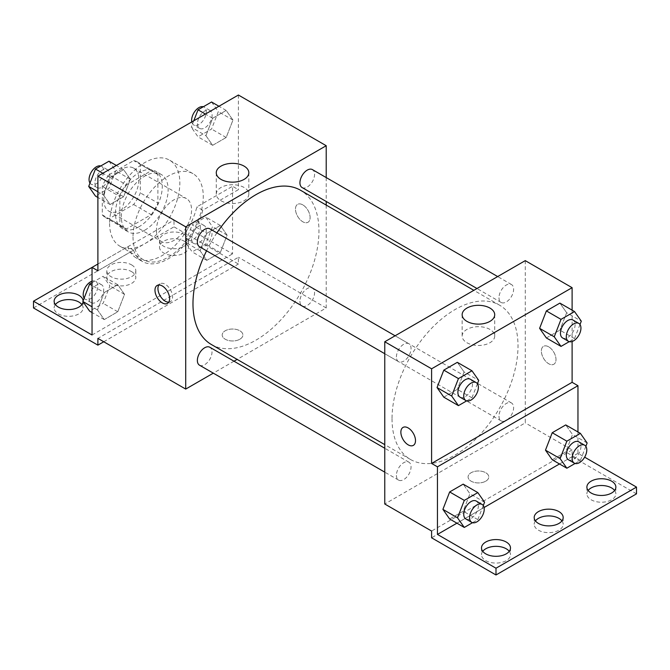 <?xml version="1.0" encoding="UTF-8"?>
<svg xmlns="http://www.w3.org/2000/svg" width="670" height="670" viewBox="0 0 670 670"><rect width="100%" height="100%" fill="white"/><g stroke="black" fill="none" stroke-linecap="round" stroke-linejoin="round"><path stroke-width="0.5" stroke-dasharray="3.35 2.51" d="M156.445 230.22A24.84 14.338 120 0 0 161.587 241.594A24.84 14.338 120 0 0 186.428 227.247A24.84 14.338 120 0 0 186.428 198.571A24.84 14.338 120 0 0 167.282 205.221A24.84 14.338 120 0 0 156.445 230.22M103.749 199.802A24.84 14.338 120 0 0 108.9 211.167A24.84 14.338 120 0 0 133.732 196.829A24.84 14.338 120 0 0 133.732 168.153A24.84 14.338 120 0 0 114.595 174.803A24.84 14.338 120 0 0 103.749 199.802M108.992 174.803L133.64 160.574A32.059 18.509 120 0 1 137.342 161.897A32.059 18.509 120 0 1 140.34 164.452L140.34 192.901A32.059 18.509 120 0 1 133.64 204.517L108.992 218.747A32.059 18.509 120 0 1 105.291 217.423A32.059 18.509 120 0 1 102.292 214.877L102.292 186.419A32.059 18.509 120 0 1 108.992 174.803L126.555 184.945L151.202 170.716L133.64 160.574M133.64 204.517L151.202 214.66L126.555 228.889L108.992 218.747M102.292 214.877L119.855 225.011L119.855 196.561L102.292 186.419M119.855 225.011A32.059 18.509 120 0 0 122.853 227.566A32.059 18.509 120 0 0 126.555 228.889M151.202 214.66A32.059 18.509 120 0 0 157.902 203.043L140.34 192.901M151.202 170.716A32.059 18.509 120 0 1 154.904 172.039A32.059 18.509 120 0 1 157.902 174.585L157.902 203.043M126.555 184.945A32.059 18.509 120 0 0 119.855 196.561M138.883 226.837A33.115 19.12 -60 0 1 122.317 228.478A33.115 19.12 -60 0 1 122.317 190.238A33.115 19.12 -60 0 1 155.44 171.118A33.115 19.12 -60 0 1 160.515 197.658A33.115 19.12 -60 0 1 138.883 226.837M144.737 230.22A33.115 19.12 120 0 0 166.369 201.034A33.115 19.12 120 0 0 161.294 174.502A33.115 19.12 120 0 0 135.775 183.371A33.115 19.12 120 0 0 121.312 216.703A33.115 19.12 120 0 0 128.171 231.862A33.115 19.12 120 0 0 144.737 230.22M157.902 174.585L140.34 164.452M109.604 223.462A49.672 28.684 120 0 0 119.897 246.2A49.672 28.684 120 0 0 169.569 217.524A49.672 28.684 120 0 0 169.569 160.163A49.672 28.684 120 0 0 131.286 173.471A49.672 28.684 120 0 0 109.604 223.462M133.02 236.979A49.672 28.684 120 0 0 143.313 259.717A49.672 28.684 120 0 0 192.985 231.041A49.672 28.684 120 0 0 192.985 173.681A49.672 28.684 120 0 0 154.711 186.989A49.672 28.684 120 0 0 133.02 236.979M97.895 270.781L133.548 250.203A51.665 29.832 -60 0 0 142.316 261.442A51.665 29.832 -60 0 0 202.75 210.246L238.403 189.66L232.549 186.277L232.549 253.88L174.007 220.078L174.007 226.845L238.403 264.022L238.403 257.263L97.895 338.384M238.403 95.023L238.403 189.66M103.348 194.895L110.106 177.475L123.623 169.669L130.39 179.284L123.623 196.712L110.106 204.517L103.348 194.895L110.106 177.475L123.623 169.669L130.39 179.284L123.623 196.712L110.106 204.517L103.348 194.895L97.895 191.754M205.916 135.675L212.675 118.255L226.192 110.45L232.959 120.064L226.192 137.492L212.675 145.298L205.916 135.675L212.675 118.255L226.192 110.45L232.959 120.064L226.192 137.492L212.675 145.298L205.916 135.675L191.277 127.233L193.781 120.784M199.509 246.753A10.351 5.971 120 0 0 209.852 240.781A10.351 5.971 120 0 0 209.852 228.83M199.509 365.192A10.351 5.971 120 0 0 209.852 359.212A10.351 5.971 120 0 0 209.852 347.261M326.215 205.095L326.215 307.957L237.13 359.396M233.997 361.205L213.303 373.156M326.215 177.575L326.215 201.477M299.934 301.232A10.351 5.971 120 0 0 302.078 305.972A10.351 5.971 120 0 0 312.421 300.001A10.351 5.971 120 0 0 312.421 288.05A10.351 5.971 120 0 0 304.448 290.822A10.351 5.971 120 0 0 299.934 301.232M302.078 187.533A10.351 5.971 120 0 0 312.421 181.562A10.351 5.971 120 0 0 312.421 169.611M211.427 344.548A89.085 51.431 120 0 0 280.077 320.687A89.085 51.431 120 0 0 318.962 231.033A89.085 51.431 120 0 0 300.512 190.246M216.896 232.892A89.085 51.431 120 0 0 206.553 250.823M239.868 339.229A10.351 5.971 0 0 0 242.9 335A10.351 5.971 0 0 0 232.549 329.029A10.351 5.971 0 0 0 222.197 335A10.351 5.971 0 0 0 228.587 340.519A10.351 5.971 0 0 0 239.868 339.229A10.351 5.971 180 0 1 228.587 340.519A10.351 5.971 180 0 1 222.197 334.992A10.351 5.971 180 0 1 232.549 329.02A10.351 5.971 180 0 1 242.9 334.992A10.351 5.971 180 0 1 239.868 339.221M326.215 307.957L238.403 257.263M302.798 204.869A10.351 5.971 -120 0 0 297.622 204.358A10.351 5.971 -120 0 0 297.622 216.309A10.351 5.971 -120 0 0 307.974 222.281A10.351 5.971 -120 0 0 309.565 213.99A10.351 5.971 -120 0 0 302.798 204.869A10.351 5.971 60 0 1 309.557 213.99A10.351 5.971 60 0 1 307.974 222.289A10.351 5.971 60 0 1 297.622 216.309A10.351 5.971 60 0 1 297.622 204.358A10.351 5.971 60 0 1 302.798 204.869M244.064 187.474A16.281 9.397 0 0 0 226.318 185.439A16.281 9.397 0 0 0 216.268 194.124A16.281 9.397 0 0 0 232.549 203.521A16.281 9.397 0 0 0 248.83 194.124A16.281 9.397 0 0 0 244.064 187.474M168.731 302.178A10.351 5.971 -120 0 0 170.423 301.701A10.351 5.971 -120 0 0 170.423 289.75A10.351 5.971 -120 0 0 160.071 283.77A10.351 5.971 -120 0 0 158.815 285.001M103.749 341.759L238.403 264.022M133.548 250.203L127.694 246.82A51.665 29.832 120 0 0 136.462 258.059A51.665 29.832 120 0 0 196.896 206.863L232.549 186.277M97.895 264.022L127.694 246.82M33.5 307.957L174.007 226.845M92.041 267.405L174.007 220.078M81.882 304.582A14.489 8.367 180 0 1 83.114 307.957A14.489 8.367 180 0 1 68.625 316.324A14.489 8.367 180 0 1 54.136 307.957A14.489 8.367 180 0 1 55.376 304.582M184.25 241.208A14.489 8.367 180 0 1 188.496 247.121A14.489 8.367 180 0 1 174.007 255.488A14.489 8.367 180 0 1 159.519 247.121A14.489 8.367 180 0 1 168.463 239.391A14.489 8.367 180 0 1 184.25 241.208M131.563 271.626A14.489 8.367 180 0 1 135.801 277.539A14.489 8.367 180 0 1 121.312 285.906A14.489 8.367 180 0 1 106.823 277.539A14.489 8.367 180 0 1 115.768 269.809A14.489 8.367 180 0 1 131.563 271.626M202.75 210.246L196.896 206.863M206.821 233.311L220.338 225.505L227.097 235.128L220.338 252.548L206.821 260.354L200.062 250.739L206.821 233.311L220.338 225.505L227.097 235.128L220.338 252.548L206.821 260.354L200.062 250.739L206.821 233.311L192.181 224.86L205.707 217.055L212.465 226.678L205.707 244.098L192.181 251.903L185.423 242.289L192.181 224.86M104.252 292.53L117.769 284.725L124.528 294.339L117.769 311.768L104.252 319.573L97.493 309.95L104.252 292.53L117.769 284.725L124.528 294.339L117.769 311.768L104.252 319.573L97.493 309.95L104.252 292.53L92.041 285.479M92.041 335L232.549 253.88M83.105 300.863A14.489 8.367 180 0 1 83.114 301.199A14.489 8.367 180 0 1 83.08 301.818M184.25 234.45A14.489 8.367 180 0 1 188.496 240.363A14.489 8.367 180 0 1 174.007 248.729A14.489 8.367 180 0 1 159.519 240.363A14.489 8.367 180 0 1 168.463 232.632A14.489 8.367 180 0 1 184.25 234.45M131.563 264.868A14.489 8.367 180 0 1 135.801 270.781A14.489 8.367 180 0 1 121.312 279.147A14.489 8.367 180 0 1 106.823 270.781A14.489 8.367 180 0 1 115.768 263.05A14.489 8.367 180 0 1 131.563 264.868M392.025 418.691A89.085 51.431 120 0 0 410.476 459.469A89.085 51.431 120 0 0 499.56 408.038A89.085 51.431 120 0 0 499.56 305.168A89.085 51.431 120 0 0 430.911 329.037A89.085 51.431 120 0 0 392.025 418.691M396.414 356.934A10.351 5.971 -60 0 1 400.928 346.524A10.351 5.971 -60 0 1 408.901 343.743A10.351 5.971 -60 0 1 411.045 348.484A10.351 5.971 -60 0 1 406.531 358.902A10.351 5.971 -60 0 1 398.558 361.674A10.351 5.971 -60 0 1 396.414 356.934M498.982 416.154A10.351 5.971 120 0 0 501.127 420.894A10.351 5.971 120 0 0 511.47 414.914A10.351 5.971 120 0 0 511.47 402.963A10.351 5.971 120 0 0 503.497 405.735A10.351 5.971 120 0 0 498.982 416.154M396.414 475.373A10.351 5.971 120 0 0 398.558 480.105A10.351 5.971 120 0 0 408.901 474.134A10.351 5.971 120 0 0 408.901 462.183A10.351 5.971 120 0 0 400.928 464.955A10.351 5.971 120 0 0 396.414 475.373M498.982 297.715A10.351 5.971 120 0 0 501.127 302.455A10.351 5.971 120 0 0 511.47 296.483A10.351 5.971 120 0 0 511.47 284.532A10.351 5.971 120 0 0 503.497 287.304A10.351 5.971 120 0 0 498.982 297.715M525.263 260.638L525.263 422.879L384.764 503.999M485.75 481.186A10.351 5.971 0 0 0 488.782 476.965A10.351 5.971 0 0 0 478.43 470.985A10.351 5.971 0 0 0 468.079 476.965A10.351 5.971 0 0 0 474.469 482.484A10.351 5.971 0 0 0 485.75 481.186A10.351 5.971 180 0 1 474.469 482.475A10.351 5.971 180 0 1 468.079 476.956A10.351 5.971 180 0 1 478.43 470.977A10.351 5.971 180 0 1 488.782 476.956A10.351 5.971 180 0 1 485.75 481.177M636.5 493.857L572.105 456.68L572.105 449.922L525.263 422.879M572.105 449.922L431.597 531.042M566.653 312.731L559.894 303.108L566.653 312.731L559.894 330.151L566.653 312.731L581.292 321.173M546.377 337.956L559.894 330.151L546.377 337.956M464.084 371.942L457.325 362.328L464.084 371.942L457.325 389.371L464.084 371.942L478.723 380.392M443.808 397.176L457.325 389.371L443.808 397.176M572.105 310.16L572.105 341.507M548.688 346.834A10.351 5.971 -120 0 0 543.512 346.315A10.351 5.971 -120 0 0 543.512 358.266A10.351 5.971 -120 0 0 553.856 364.246A10.351 5.971 -120 0 0 555.447 355.946A10.351 5.971 -120 0 0 548.688 346.834A10.351 5.971 60 0 1 555.438 355.954A10.351 5.971 60 0 1 553.856 364.246A10.351 5.971 60 0 1 543.504 358.274A10.351 5.971 60 0 1 543.504 346.323A10.351 5.971 60 0 1 548.68 346.834M577.959 431.974L577.959 453.297L584.65 457.166M413.357 445.366L413.357 445.357A10.351 5.971 -120 0 0 413.357 433.406A10.351 5.971 -120 0 0 403.013 427.435A10.351 5.971 -120 0 0 403.005 427.435L403.013 427.435M489.946 329.431A16.281 9.397 0 0 0 472.199 327.396A16.281 9.397 0 0 0 462.149 336.08A16.281 9.397 0 0 0 478.43 345.477A16.281 9.397 0 0 0 494.711 336.08A16.281 9.397 0 0 0 489.946 329.431M561.937 520.9A14.489 8.367 180 0 1 563.177 524.283A14.489 8.367 180 0 1 548.688 532.642A14.489 8.367 180 0 1 534.199 524.283A14.489 8.367 180 0 1 535.431 520.9M614.625 490.482A14.489 8.367 180 0 1 615.864 493.857A14.489 8.367 180 0 1 606.919 501.587A14.489 8.367 180 0 1 591.133 499.778A14.489 8.367 180 0 1 586.886 493.857A14.489 8.367 180 0 1 588.118 490.482M509.25 551.318A14.489 8.367 180 0 1 510.481 554.701A14.489 8.367 180 0 1 501.537 562.431A14.489 8.367 180 0 1 485.75 560.614A14.489 8.367 180 0 1 481.504 554.701A14.489 8.367 180 0 1 482.743 551.318M572.105 456.68L431.597 537.801M449.662 518.99L463.179 511.185L469.938 493.765L463.179 484.142L469.938 493.765L463.179 511.185L449.662 518.99M552.231 459.771L565.748 451.965L572.507 434.545L565.748 424.922L572.507 434.545L565.748 451.965L552.231 459.771M577.959 453.297L559.483 463.967M484.067 507.508L456.923 523.178M477.425 383.743L471.965 397.821L466.663 400.878M460.03 397.159A10.351 5.971 120 0 0 470.373 391.188A10.351 5.971 120 0 0 470.373 379.237M471.965 397.821L457.325 389.371M579.994 324.523L574.533 338.601L569.232 341.658M562.599 337.948A10.351 5.971 120 0 0 572.942 331.968A10.351 5.971 120 0 0 572.942 320.017M574.533 338.601L559.894 330.151M483.279 505.557L477.819 519.635L472.518 522.692M465.885 518.982A10.351 5.971 120 0 0 476.228 513.002A10.351 5.971 120 0 0 476.228 501.051M484.578 502.207L469.938 493.765M477.819 519.635L463.179 511.185M585.848 446.337L580.388 460.416L575.086 463.472M568.453 459.762A10.351 5.971 120 0 0 578.796 453.783A10.351 5.971 120 0 0 578.796 441.84M587.146 442.996L572.507 434.545M580.388 460.416L565.748 451.965M108.992 161.219L115.751 170.833L108.992 188.262L95.467 196.067M94.914 182.868A10.351 5.971 120 0 0 97.058 187.6A10.351 5.971 120 0 0 107.401 181.629A10.351 5.971 120 0 0 107.401 169.678A10.351 5.971 120 0 0 99.428 172.45A10.351 5.971 120 0 0 94.914 182.868M130.39 179.284L115.751 170.833M123.623 196.712L108.992 188.262M110.106 204.517L97.895 197.466M110.106 177.475L102.845 173.279M123.623 169.669L116.371 165.473M90.006 183.103A10.351 5.971 120 0 0 91.204 184.225A10.351 5.971 120 0 0 101.547 178.245A10.351 5.971 120 0 0 101.547 166.294A10.351 5.971 120 0 0 100.768 165.967M211.561 101.999L218.32 111.614L211.561 129.042L198.035 136.847L191.277 127.233M197.483 123.648A10.351 5.971 120 0 0 199.627 128.389A10.351 5.971 120 0 0 209.97 122.409A10.351 5.971 120 0 0 209.97 110.458A10.351 5.971 120 0 0 201.997 113.23A10.351 5.971 120 0 0 197.483 123.648M232.959 120.064L218.32 111.614M226.192 137.492L211.561 129.042M212.675 145.298L198.035 136.847M212.675 118.255L205.414 114.067M226.192 110.45L218.939 106.262M191.787 121.932A10.351 5.971 120 0 0 193.772 125.005A10.351 5.971 120 0 0 204.115 119.034A10.351 5.971 120 0 0 204.115 107.083A10.351 5.971 120 0 0 203.337 106.748M92.041 282.681L103.138 276.274L109.897 285.889L103.138 303.317L89.612 311.123M89.06 297.924A10.351 5.971 120 0 0 91.204 302.664A10.351 5.971 120 0 0 101.547 296.684A10.351 5.971 120 0 0 101.547 284.733A10.351 5.971 120 0 0 93.574 287.505A10.351 5.971 120 0 0 89.06 297.924M124.528 294.339L109.897 285.889M117.769 311.768L103.138 303.317M104.252 319.573L92.041 312.522M97.493 309.95L92.041 306.81M117.769 284.725L103.138 276.274M84.152 298.158A10.351 5.971 120 0 0 85.35 299.281A10.351 5.971 120 0 0 95.693 293.301A10.351 5.971 120 0 0 95.693 281.358A10.351 5.971 120 0 0 92.041 281.174M191.628 238.704A10.351 5.971 120 0 0 193.772 243.445A10.351 5.971 120 0 0 204.115 237.465A10.351 5.971 120 0 0 204.115 225.514A10.351 5.971 120 0 0 196.142 228.286A10.351 5.971 120 0 0 191.628 238.704M227.097 235.128L212.465 226.678M220.338 252.548L205.707 244.098M206.821 260.354L192.181 251.903M200.062 250.739L185.423 242.289M220.338 225.505L205.707 217.055M185.774 235.321A10.351 5.971 120 0 0 187.918 240.061A10.351 5.971 120 0 0 198.261 234.09A10.351 5.971 120 0 0 198.261 222.139A10.351 5.971 120 0 0 190.288 224.911A10.351 5.971 120 0 0 185.774 235.321M108.9 211.167L161.587 241.594M133.732 168.153L186.428 198.571M161.294 174.502L155.44 171.118M128.171 231.862L122.317 228.478M154.904 172.039L137.342 161.897M122.853 227.566L105.291 217.423M192.985 173.681L169.569 160.163M143.313 259.717L119.897 246.2M216.268 172.76L216.268 194.124M248.83 172.76L248.83 194.124M167.467 303.401L170.423 301.701M157.123 285.479L160.071 283.77M142.316 261.442L136.462 258.059M106.823 270.781L106.823 277.539M135.801 270.781L135.801 277.539M159.519 240.363L159.519 247.121M188.496 240.363L188.496 247.121M54.136 301.199L54.136 307.957M83.114 301.199L83.114 307.957M499.56 305.168L473.849 290.328M410.476 459.469L384.764 444.629M384.764 353.71L398.558 361.674M395.107 335.787L408.901 343.743M511.47 402.963L312.421 288.05M501.127 420.894L302.078 305.972M408.901 462.183L384.764 448.247M398.558 480.105L384.764 472.149M511.47 284.532L497.676 276.568M501.127 302.455L476.981 288.519M462.149 314.716L462.149 336.08M494.711 314.716L494.711 336.08M481.504 547.943L481.504 554.701M510.481 547.943L510.481 554.701M586.886 487.098L586.886 493.857M615.864 487.098L615.864 493.857M534.199 517.516L534.199 524.283M563.177 517.516L563.177 524.283M107.401 169.678L101.547 166.294M97.058 187.6L91.204 184.225M209.97 110.458L204.115 107.083M199.627 128.389L193.772 125.005M101.547 284.733L95.693 281.358M91.204 302.664L85.35 299.281M204.115 225.514L198.261 222.139M193.772 243.445L187.918 240.061"/><path stroke-width="1" d="M97.895 264.022L92.041 267.397L92.041 335L33.5 301.199L92.041 267.405L97.895 270.781L97.895 176.143L238.403 95.023L326.215 145.717L326.215 177.575M162.299 302.89A10.351 5.971 60 0 1 155.532 293.77A10.351 5.971 60 0 1 157.123 285.479A10.351 5.971 60 0 1 167.475 291.45A10.351 5.971 60 0 1 167.467 303.401A10.351 5.971 60 0 1 162.299 302.89M33.5 301.199L33.5 307.957L97.895 345.142L97.895 338.384L185.716 389.077L185.716 226.837L97.895 176.143M395.107 335.787L209.852 228.83A10.351 5.971 120 0 0 201.879 231.602A10.351 5.971 120 0 0 197.365 242.012A10.351 5.971 120 0 0 199.509 246.753L384.764 353.71M384.764 448.247L209.852 347.261A10.351 5.971 120 0 0 201.879 350.033A10.351 5.971 120 0 0 197.365 360.452A10.351 5.971 120 0 0 199.509 365.192L384.764 472.149M237.13 359.396L233.997 361.205M213.303 373.156L185.716 389.077M326.215 201.477L326.215 205.095M185.716 226.837L326.215 145.717M497.676 276.568L312.421 169.611A10.351 5.971 120 0 0 304.448 172.383A10.351 5.971 120 0 0 299.934 182.801A10.351 5.971 120 0 0 302.078 187.533L476.981 288.519M473.849 290.328L300.512 190.246A89.085 51.431 120 0 0 216.896 232.892M206.553 250.823A89.085 51.431 120 0 0 192.977 303.77A89.085 51.431 120 0 0 211.427 344.548L384.764 444.629M244.064 166.11A16.281 9.397 180 0 1 248.83 172.76A16.281 9.397 180 0 1 232.549 182.156A16.281 9.397 180 0 1 216.268 172.76A16.281 9.397 180 0 1 226.318 164.075A16.281 9.397 180 0 1 244.064 166.11M158.815 285.001A10.351 5.971 -120 0 0 165.247 301.19A10.351 5.971 -120 0 0 168.731 302.178M97.895 345.142L103.749 341.759M55.376 304.582A14.489 8.367 180 0 1 78.867 302.044A14.489 8.367 180 0 1 81.882 304.582M83.08 301.818A14.489 8.367 180 0 1 68.097 309.557A14.489 8.367 180 0 1 54.136 301.199A14.489 8.367 180 0 1 63.08 293.477A14.489 8.367 180 0 1 78.867 295.286A14.489 8.367 180 0 1 83.105 300.863M572.105 341.507L572.105 382.319L431.597 463.439L437.451 466.822L437.451 534.417L495.993 568.219L495.993 574.977L431.597 537.801L431.597 531.042L384.764 503.999L384.764 341.759L525.263 260.638L572.105 287.681L572.105 310.16M403.005 427.435A10.351 5.971 -120 0 0 401.422 435.726A10.351 5.971 -120 0 0 408.181 444.846A10.351 5.971 60 0 1 401.422 435.726A10.351 5.971 60 0 1 403.005 427.435A10.351 5.971 60 0 1 413.357 433.415A10.351 5.971 60 0 1 413.357 445.366A10.351 5.971 60 0 1 408.181 444.846A10.351 5.971 -120 0 0 413.357 445.357M431.597 463.439L431.597 368.802L384.764 341.759M539.61 328.342L546.377 337.956L539.61 328.342L546.377 310.913L539.61 328.342L554.249 336.792L561.008 319.364L574.533 311.558L581.292 321.173L579.994 324.523M559.894 303.108L546.377 310.913L559.894 303.108L574.533 311.558M437.041 387.553L443.808 397.176L437.041 387.553L443.808 370.133L437.041 387.553L451.681 396.003L458.439 378.584L471.965 370.778L478.723 380.392L477.425 383.743M457.325 362.328L443.808 370.133L457.325 362.328L471.965 370.778M431.597 368.802L572.105 287.681M489.946 308.074A16.281 9.397 180 0 1 494.711 314.716A16.281 9.397 180 0 1 478.43 324.121A16.281 9.397 180 0 1 462.149 314.716A16.281 9.397 180 0 1 472.199 306.031A16.281 9.397 180 0 1 489.946 308.074M572.105 382.319L577.959 385.702L577.959 431.974M584.65 457.166L636.5 487.098L636.5 493.857L495.993 574.977M636.5 487.098L495.993 568.219M535.431 520.9A14.489 8.367 180 0 1 558.931 518.362A14.489 8.367 180 0 1 561.937 520.9M588.118 490.482A14.489 8.367 180 0 1 601.375 485.499A14.489 8.367 180 0 1 614.625 490.482M482.743 551.318A14.489 8.367 180 0 1 495.993 546.335A14.489 8.367 180 0 1 509.25 551.318M577.959 385.702L437.451 466.822M442.904 509.376L449.662 518.99L442.904 509.376L449.662 491.947L442.904 509.376L457.535 517.826L464.293 500.398L477.819 492.592L484.578 502.207L483.279 505.557M463.179 484.142L449.662 491.947L463.179 484.142L477.819 492.592M545.472 450.156L552.231 459.771L545.472 450.156L552.231 432.728L545.472 450.156L560.103 458.607L566.862 441.178L580.388 433.373L587.146 442.996L585.848 446.337M565.748 424.922L552.231 432.728L565.748 424.922L580.388 433.373M559.483 463.967L484.067 507.508M456.923 523.178L437.451 534.417M558.931 511.604A14.489 8.367 180 0 1 563.177 517.516A14.489 8.367 180 0 1 548.688 525.883A14.489 8.367 180 0 1 534.199 517.516A14.489 8.367 180 0 1 543.144 509.795A14.489 8.367 180 0 1 558.931 511.604M591.133 493.019A14.489 8.367 180 0 1 586.886 487.098A14.489 8.367 180 0 1 601.375 478.732A14.489 8.367 180 0 1 615.864 487.098A14.489 8.367 180 0 1 606.919 494.829A14.489 8.367 180 0 1 591.133 493.019M485.75 553.856A14.489 8.367 180 0 1 481.504 547.943A14.489 8.367 180 0 1 495.993 539.576A14.489 8.367 180 0 1 510.481 547.943A14.489 8.367 180 0 1 501.537 555.673A14.489 8.367 180 0 1 485.75 553.856M466.663 400.878L458.439 405.626L451.681 396.003M476.228 382.62L470.373 379.237A10.351 5.971 120 0 0 462.401 382.009A10.351 5.971 120 0 0 457.886 392.427A10.351 5.971 120 0 0 460.03 397.159L465.885 400.543A10.351 5.971 120 0 0 476.228 394.571A10.351 5.971 120 0 0 476.228 382.62A10.351 5.971 120 0 0 468.255 385.392A10.351 5.971 120 0 0 463.741 395.803A10.351 5.971 120 0 0 465.885 400.543M458.439 405.626L443.808 397.176M458.439 378.584L443.808 370.133M569.232 341.658L561.008 346.407L554.249 336.792M578.796 323.401L572.942 320.017A10.351 5.971 120 0 0 564.969 322.789A10.351 5.971 120 0 0 560.455 333.208A10.351 5.971 120 0 0 562.599 337.948L568.453 341.323A10.351 5.971 120 0 0 578.796 335.352A10.351 5.971 120 0 0 578.796 323.401A10.351 5.971 120 0 0 570.823 326.173A10.351 5.971 120 0 0 566.309 336.591A10.351 5.971 120 0 0 568.453 341.323M561.008 346.407L546.377 337.956M561.008 319.364L546.377 310.913M472.518 522.692L464.293 527.441L457.535 517.826M482.082 504.435L476.228 501.051A10.351 5.971 120 0 0 468.255 503.823A10.351 5.971 120 0 0 463.741 514.242A10.351 5.971 120 0 0 465.885 518.982L471.739 522.357A10.351 5.971 120 0 0 482.082 516.386A10.351 5.971 120 0 0 482.082 504.435A10.351 5.971 120 0 0 474.109 507.207A10.351 5.971 120 0 0 469.595 517.625A10.351 5.971 120 0 0 471.739 522.357M464.293 527.441L449.662 518.99M464.293 500.398L449.662 491.947M575.086 463.472L566.862 468.221L560.103 458.607M584.65 445.215L578.796 441.84A10.351 5.971 120 0 0 570.823 444.612A10.351 5.971 120 0 0 566.309 455.022A10.351 5.971 120 0 0 568.453 459.762L574.307 463.146A10.351 5.971 120 0 0 584.65 457.166A10.351 5.971 120 0 0 584.65 445.215A10.351 5.971 120 0 0 576.677 447.987A10.351 5.971 120 0 0 572.163 458.406A10.351 5.971 120 0 0 574.307 463.146M566.862 468.221L552.231 459.771M566.862 441.178L552.231 432.728M97.895 197.466L95.467 196.067L88.708 186.444L95.467 169.024L108.992 161.219L116.371 165.473M97.895 191.754L88.708 186.444M102.845 173.279L95.467 169.024M100.768 165.967A10.351 5.971 120 0 0 93.105 169.594A10.351 5.971 120 0 0 89.06 179.485A10.351 5.971 120 0 0 90.006 183.103M193.781 120.784L198.035 109.805L211.561 101.999L218.939 106.262M205.414 114.067L198.035 109.805M203.337 106.748A10.351 5.971 120 0 0 195.673 110.374A10.351 5.971 120 0 0 191.628 120.265A10.351 5.971 120 0 0 191.787 121.932M92.041 312.522L89.612 311.123L82.854 301.5L89.612 284.08L92.041 282.681M92.041 306.81L82.854 301.5M92.041 285.479L89.612 284.08M92.041 281.174A10.351 5.971 120 0 0 83.206 294.54A10.351 5.971 120 0 0 84.152 298.158"/></g></svg>
